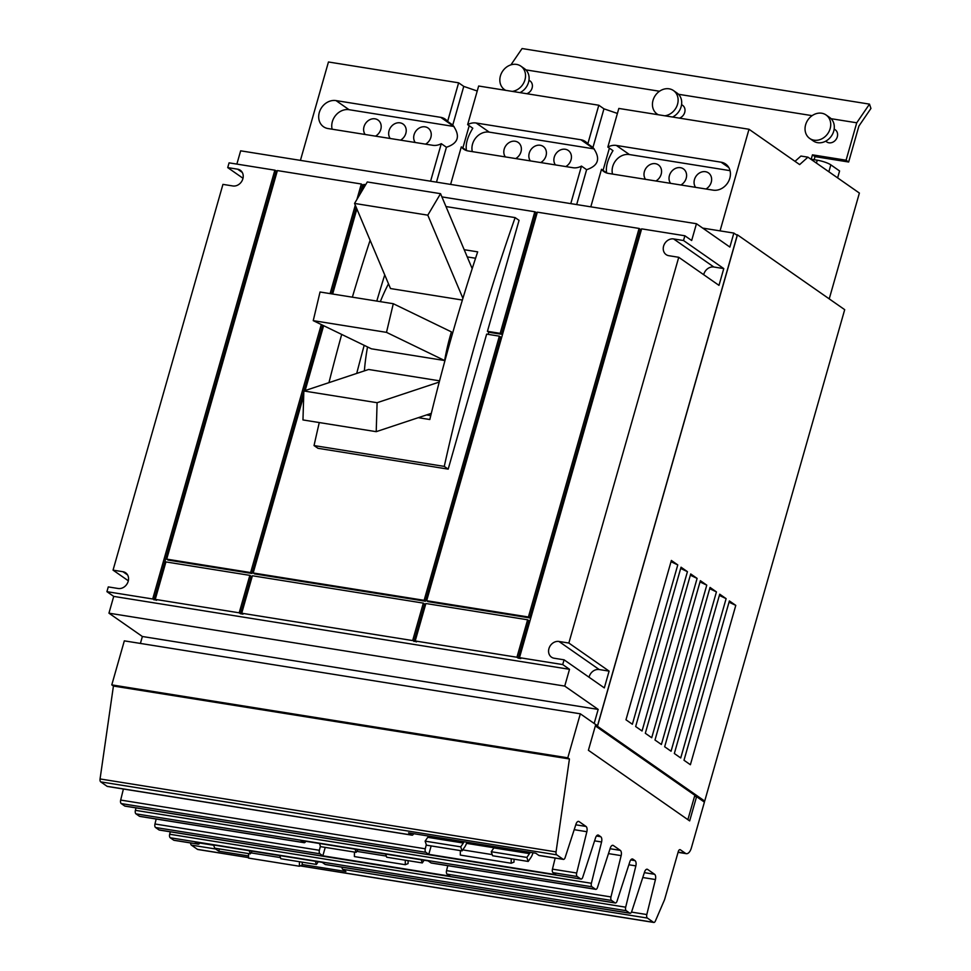 <?xml version="1.0" encoding="UTF-8"?>
<svg xmlns="http://www.w3.org/2000/svg" width="971" height="971" viewBox="0 0 971 971"><rect width="100%" height="100%" fill="white"/><g stroke="black" fill="none" stroke-linecap="round" stroke-linejoin="round"><path stroke-width="1.46" d="M440.543 193.678L367.293 181.965L354.549 203.437L427.798 215.161L440.543 193.678L472.197 268.651M377.1 402.71L303.85 390.985L302.964 419.945L376.214 431.67L377.1 402.71L439.244 382.064M393.291 303.717L320.042 292.004L313.245 320.648L386.494 332.361L393.291 303.717L451.418 331.888A126.145 62.69 99.1 0 0 444.633 360.532L371.383 348.807L313.245 320.648M354.549 203.437L390.5 288.545L462.39 300.051M427.798 215.161L462.912 298.315M303.85 390.985L368.616 369.478L439.572 380.826M376.214 431.67L431.318 413.355M386.494 332.361L444.633 360.532M430.772 415.588L426.621 414.92M364.368 370.886A126.145 62.69 -80.9 0 1 367.524 346.95M380.329 301.653A126.145 62.69 -80.9 0 1 388.497 283.823M475.572 258.25L467.245 256.927M356.721 373.422A1134.213 563.702 -80.9 0 1 364.186 345.324M376.784 301.083A1134.213 563.702 -80.9 0 1 384.734 274.89M464.199 249.705L477.671 251.853A1134.213 563.702 99.1 0 0 429.813 419.521L418.307 417.676M303.717 395.598L253.188 572.975L424.133 600.321L499.373 336.16L486.653 334.121L448.189 469.139L317.966 448.299L314.046 445.568L444.269 466.396A1134.213 563.702 -80.9 0 1 515.14 217.613L445.98 206.556M323.634 325.673L305.149 390.56M448.189 469.139L444.269 466.396M370.109 240.286A1134.213 563.702 99.1 0 0 352.364 297.175M341.695 334.425A1134.213 563.702 99.1 0 0 328.951 382.659M319.277 422.555A1134.213 563.702 99.1 0 0 314.046 445.568M512.263 91.395A14.31 12.077 -55.1 0 0 524.947 79.84A14.31 12.077 -55.1 0 0 520.869 66.149A14.31 12.077 -55.1 0 0 500.417 75.92A14.31 12.077 -55.1 0 0 504.495 89.611A14.31 12.077 -55.1 0 0 505.709 90.339M830.144 128.67A14.31 12.077 -55.1 0 0 826.066 114.966A14.31 12.077 -55.1 0 0 805.627 124.737A14.31 12.077 -55.1 0 0 809.705 138.44A14.31 12.077 -55.1 0 0 830.144 128.67M664.856 115.804A14.31 12.077 -55.1 0 0 677.54 104.249A14.31 12.077 -55.1 0 0 673.473 90.558A14.31 12.077 -55.1 0 0 653.022 100.329A14.31 12.077 -55.1 0 0 657.1 114.032A14.31 12.077 -55.1 0 0 658.314 114.748M515.14 217.613L519.06 220.344L487.442 331.317L488.753 332.24L488.146 334.364M487.442 331.317L500.174 333.356L501.485 334.267L488.753 332.24M426.67 600.721L528.406 616.998L639.088 228.44L537.351 212.164L426.67 600.721L427.98 601.632L529.717 617.908L640.399 229.35L641.443 229.52M528.406 616.998L529.717 617.908M703.708 274.708A8.909 7.513 124.9 0 1 713.867 267.013L723.771 268.591L718.989 285.365L678.741 257.291L668.837 255.701A8.909 7.513 124.9 0 1 666.13 254.62A8.909 7.513 124.9 0 1 664.2 244.51A8.909 7.513 124.9 0 1 673.619 238.939L683.523 240.517L684.871 235.771L641.637 228.853L519.485 657.658L520.796 658.569L518.247 658.156L528.916 620.7L527.617 619.789L425.881 603.513L415.212 640.981L416.51 641.892L412.663 640.569L241.718 613.223L243.029 614.133L240.48 613.733L239.182 612.822L249.85 575.366L251.149 576.276L240.48 613.733M412.663 640.569L423.332 603.112L252.387 575.767L241.718 613.223M423.332 603.112L424.643 604.023L413.974 641.479M249.85 575.366L165.92 561.93L155.251 599.386L156.549 600.309L152.702 598.986L274.854 170.18L277.208 171.26M253.188 572.975L254.499 573.885L425.432 601.231L424.133 600.321M425.432 601.231L500.684 337.071L499.373 336.16M356.94 199.419L361.321 184.005L277.39 170.58L166.709 559.138L168.019 560.049L251.95 573.473L250.639 572.562L321.292 324.545M166.709 559.138L250.639 572.562M519.983 92.621A14.31 12.077 -55.1 0 0 528.527 82.341A14.31 12.077 -55.1 0 0 524.449 68.65L520.869 66.149M809.705 138.44L813.285 140.941A14.31 12.077 -55.1 0 0 833.725 131.158A14.31 12.077 -55.1 0 0 829.647 117.467L826.066 114.966M672.575 117.03A14.31 12.077 -55.1 0 0 681.12 106.749A14.31 12.077 -55.1 0 0 677.054 93.058L673.473 90.558M415.236 142.494A9.783 8.254 124.9 0 1 414.083 134.726A9.783 8.254 124.9 0 1 428.077 128.038A9.783 8.254 124.9 0 1 430.857 137.409A9.783 8.254 124.9 0 1 425.577 144.145M390.208 138.489A9.783 8.254 124.9 0 1 389.055 130.721A9.783 8.254 124.9 0 1 403.038 124.033A9.783 8.254 124.9 0 1 405.829 133.403A9.783 8.254 124.9 0 1 400.55 140.14M505.357 156.914A9.783 8.254 124.9 0 1 504.204 149.133A9.783 8.254 124.9 0 1 518.198 142.446A9.783 8.254 124.9 0 1 520.978 151.816A9.783 8.254 124.9 0 1 515.698 158.564M555.424 164.924A9.783 8.254 124.9 0 1 554.271 157.144A9.783 8.254 124.9 0 1 568.253 150.456A9.783 8.254 124.9 0 1 571.045 159.827A9.783 8.254 124.9 0 1 565.765 166.575M530.384 160.919A9.783 8.254 124.9 0 1 529.244 153.139A9.783 8.254 124.9 0 1 543.226 146.451A9.783 8.254 124.9 0 1 546.018 155.821A9.783 8.254 124.9 0 1 540.726 162.57M645.545 179.332A9.783 8.254 124.9 0 1 644.392 171.564A9.783 8.254 124.9 0 1 658.374 164.876A9.783 8.254 124.9 0 1 661.166 174.246A9.783 8.254 124.9 0 1 655.886 180.994M670.573 183.337A9.783 8.254 124.9 0 1 669.42 175.569A9.783 8.254 124.9 0 1 683.414 168.881A9.783 8.254 124.9 0 1 686.194 178.251A9.783 8.254 124.9 0 1 680.914 184.988M128.33 580.792L113.049 570.135L122.953 571.725A8.909 7.513 124.9 0 1 125.66 572.805A8.909 7.513 124.9 0 1 127.589 582.916A8.909 7.513 124.9 0 1 118.183 588.499L108.279 586.909L106.919 591.667L113.716 596.4L569.516 669.31L562.719 664.577L519.485 657.658M242.993 178.263L227.724 167.607L237.616 169.185A8.909 7.513 124.9 0 1 240.323 170.277A8.909 7.513 124.9 0 1 242.265 180.388A8.909 7.513 124.9 0 1 232.846 185.959L222.942 184.381L113.049 570.135M518.247 658.156L516.936 657.246L415.212 640.981M516.936 657.246L527.617 619.789M239.182 612.822L155.251 599.386M589.045 677.236A8.909 7.513 124.9 0 1 599.204 669.541L609.096 671.119L604.326 687.893L564.078 659.819L554.174 658.241A8.909 7.513 124.9 0 1 551.467 657.161A8.909 7.513 124.9 0 1 549.537 647.038A8.909 7.513 124.9 0 1 558.956 641.467L568.848 643.045L609.096 671.119M330.104 293.618L355.289 205.197M154.013 599.896L276.165 171.09M639.088 228.44L640.399 229.35M500.174 333.356L534.815 211.763L537.169 212.843M501.485 334.267L536.126 212.673M362.049 190.789L363.87 184.417L365.666 184.708M441.902 196.895L534.815 211.763M356.879 208.959L332.652 294.019M359.95 194.334L362.632 184.927L363.676 185.085M251.95 573.473L303.85 391.289M303.947 390.961L322.675 325.212M331.609 293.849L356.223 207.406M361.321 184.005L362.632 184.927M695.612 187.342A9.783 8.254 124.9 0 1 694.459 179.574A9.783 8.254 124.9 0 1 708.442 172.887A9.783 8.254 124.9 0 1 711.233 182.257A9.783 8.254 124.9 0 1 705.941 188.993M856.738 122.795L869.494 104.128L870.938 108.436L858.898 126.072L848.654 162.011L815.021 156.634L812.448 154.838L846.081 160.215L856.738 122.795L831.103 118.693M869.494 104.128L522.07 48.55L510.916 64.863M365.169 134.484A9.783 8.254 124.9 0 1 364.016 126.716A9.783 8.254 124.9 0 1 378.01 120.028A9.783 8.254 124.9 0 1 380.79 129.398A9.783 8.254 124.9 0 1 375.51 136.134M252.144 851.154L250.287 853.861L249.231 850.693M213.62 844.988L214.688 848.156L250.287 853.861M302.236 862.163L302.199 865.112L299.384 866.229L299.444 861.726M248.576 853.582L248.515 858.097L299.384 866.229M279.745 855.572L280.813 858.74L316.425 864.433L315.357 861.265M318.27 861.738L316.425 864.433M358.008 849.637L356.163 852.344L355.095 849.176M319.495 843.483L320.551 846.651L356.163 852.344M408.111 860.658L408.075 863.595L405.259 864.712L405.308 860.209M354.451 852.077L354.391 856.58L405.259 864.712M385.621 854.055L386.676 857.223L422.288 862.928L421.22 859.76M424.133 860.221L422.288 862.928M428.429 836.043A5.668 2.816 -80.9 0 1 427.738 837.33L425.128 841.153L426.475 845.171L462.087 850.875L460.727 846.846L463.337 843.034A5.668 2.816 99.1 0 0 464.041 841.736M460.727 846.846L425.128 841.153M466.869 842.197A11.13 5.535 -80.9 0 1 464.696 847.052L462.087 850.875M514.035 859.177L513.999 862.127L511.183 863.243L511.232 858.728M460.363 850.596L460.315 855.099L511.183 863.243M532.994 852.769A11.13 5.535 -80.9 0 1 530.821 857.636L528.212 861.447L526.865 857.429L529.474 853.606A5.668 2.816 99.1 0 0 530.166 852.32M494.555 846.627A5.668 2.816 -80.9 0 1 493.863 847.914L491.253 851.725L492.6 855.754L528.212 861.447M526.865 857.429L491.253 851.725M454.027 126.497A14.844 12.526 -55.1 0 0 453.797 126.461L349.05 109.699A14.844 12.526 -55.1 0 0 335.942 115.051A14.844 12.526 -55.1 0 0 332.131 129.204M594.216 148.927A14.844 12.526 -55.1 0 0 593.973 148.879L489.238 132.129A14.844 12.526 -55.1 0 0 476.13 137.481A14.844 12.526 -55.1 0 0 472.319 151.622M598.804 105.232L478.654 86.018L467.646 124.64A14.844 12.526 124.9 0 1 476.166 123.014L580.913 139.763A14.844 12.526 124.9 0 1 585.416 141.572A14.844 12.526 124.9 0 1 587.807 143.866L598.804 105.232L603.95 108.825L617.41 113.437M730.046 170.653L629.426 154.559A14.844 12.526 -55.1 0 0 616.306 159.899A14.844 12.526 -55.1 0 0 612.507 174.052M227.724 167.607L229.071 162.849L274.854 170.18M152.702 598.986L106.919 591.667M142.373 636.503L598.172 709.413L564.734 686.084L108.946 613.174L142.373 636.503L140.407 643.433M108.946 613.174L113.716 596.4M564.734 686.084L569.516 669.31M683.523 240.517L723.771 268.591M562.719 664.577L564.078 659.819M568.848 643.045L678.741 257.291M684.871 235.771L691.668 240.505L696.45 223.731L729.876 247.059L733.858 233.076L737.195 235.407L597.529 725.713L594.009 723.359M236.863 164.099L240.65 150.821L696.45 223.731M702.701 228.1L733.858 233.076M812.448 154.838L811.198 159.244L817.242 160.203A10.475 2.124 -164.1 0 1 830.824 164.852L839.587 170.969L837.621 177.875M526.78 93.714A7.416 6.263 -55.1 0 0 532.108 88.009A7.416 6.263 -55.1 0 0 529.996 80.909L528.977 80.192M825.69 141.196L826.709 141.9A7.416 6.263 -55.1 0 0 837.305 136.838A7.416 6.263 -55.1 0 0 835.194 129.738L834.174 129.022M681.569 104.613L682.601 105.317A7.416 6.263 124.9 0 1 684.713 112.43A7.416 6.263 124.9 0 1 679.384 118.122M503.221 88.567L502.844 89.89M812.12 115.658L678.498 94.284M659.515 91.25L525.906 69.876M846.081 160.215L848.654 162.011M815.021 156.634L814.147 159.705M795.006 161.344L800.917 156.052L807.933 157.168L799.655 164.585L749.005 129.264L618.83 108.436L607.834 147.07L612.98 150.651C607.664 159.365 605.552 166.781 606.644 172.887L601.498 169.294L590.805 206.835M609.387 148.15L603.052 170.386M576.677 204.578L586.618 169.682C598.682 165.677 600.794 158.273 592.953 147.446L603.95 108.825M592.953 147.446L587.807 143.866M467.646 124.64L472.792 128.233C467.476 136.947 465.376 144.351 466.456 150.456L461.31 146.876L450.617 184.405M469.199 125.732L462.864 147.956M436.489 182.147L446.429 147.252C458.494 143.259 460.606 135.843 452.765 125.028L463.762 86.395L477.222 91.007M452.765 125.028L447.619 121.436L458.628 82.814L463.762 86.395M430.59 181.201L441.283 143.672A14.844 12.526 124.9 0 1 432.763 145.298L328.028 128.548A14.844 12.526 124.9 0 1 323.513 126.74A14.844 12.526 124.9 0 1 320.296 109.881A14.844 12.526 124.9 0 1 335.99 100.583L440.725 117.345A14.844 12.526 124.9 0 1 445.228 119.154A14.844 12.526 124.9 0 1 447.619 121.436M441.283 143.672L446.429 147.252M570.778 203.631L581.471 166.09A14.844 12.526 124.9 0 1 572.951 167.716L468.204 150.966A14.844 12.526 124.9 0 1 463.701 149.158A14.844 12.526 124.9 0 1 461.31 146.876M581.471 166.09L586.618 169.682M607.834 147.07A14.844 12.526 124.9 0 1 616.354 145.444L721.089 162.193A14.844 12.526 124.9 0 1 725.604 164.002A14.844 12.526 124.9 0 1 728.82 180.861A14.844 12.526 124.9 0 1 713.127 190.146L608.392 173.396A14.844 12.526 124.9 0 1 603.889 171.588A14.844 12.526 124.9 0 1 601.498 169.294M594.191 723.383L598.172 709.413M458.628 82.814L328.453 61.986L300.427 160.385M683.997 760.257L729.391 600.928L735.787 605.382L690.393 764.723L683.997 760.257M735.787 605.382L729.027 602.178M674.335 753.508L719.717 594.179L726.114 598.646L680.732 757.975L674.335 753.508M726.114 598.646L719.365 595.429M664.662 746.772L710.044 587.431L716.44 591.897L671.058 751.226L664.662 746.772M716.44 591.897L709.692 588.693M654.988 740.023L700.382 580.682L706.779 585.149L661.385 744.49L654.988 740.023M706.779 585.149L700.018 581.945M645.314 733.275L690.709 573.946L697.105 578.4L651.723 737.742L645.314 733.275M697.105 578.4L690.345 575.196M635.653 726.539L681.035 567.198L687.432 571.664L642.049 730.993L635.653 726.539M687.432 571.664L680.683 568.448M625.979 719.79L671.374 560.449L677.77 564.916L632.376 724.245L625.979 719.79M677.77 564.916L671.01 561.711M597.529 725.713L595.441 725.956L702.676 800.759L704.703 801.087L597.468 726.284L595.441 725.956M597.468 726.284L737.45 234.861L844.697 309.664L704.703 801.087M736.103 234.642L737.45 234.861M720.057 230.867L749.005 129.264M829.234 298.874L859.384 193.059L807.933 157.168M342.035 867.188A2.974 1.481 99.1 0 0 342.775 869.336L345.894 871.509L302.212 864.518M248.552 855.937L218.73 851.166L219.373 848.909M199.82 842.792A2.974 1.481 -80.9 0 1 198.266 844.187A2.974 1.481 -80.9 0 1 197.938 844.054L195.013 842.015L322.19 862.357L325.103 864.396A2.974 1.481 99.1 0 0 325.431 864.53A2.974 1.481 99.1 0 0 325.783 864.506M218.73 851.166L215.598 848.994A2.974 1.481 -80.9 0 1 215.077 848.229M447.777 865.671L446.551 870.635A2.974 1.481 99.1 0 0 447.109 874.143L450.01 876.158L322.845 855.815L325.236 847.404M305.731 841.274A2.974 1.481 -80.9 0 1 304.166 842.694A2.974 1.481 -80.9 0 1 303.838 842.561L300.889 840.51L428.053 860.852L431.003 862.903A2.974 1.481 99.1 0 0 431.33 863.037A2.974 1.481 99.1 0 0 431.682 863.013M322.845 855.815L319.945 853.8A2.974 1.481 -80.9 0 1 319.386 850.293L320.394 846.178M555.169 858.085L552.45 869.142A2.974 1.481 99.1 0 0 553.009 872.65L555.934 874.689L428.757 854.346L431.16 845.923M413.61 833.676A2.974 1.481 -80.9 0 1 412.02 835.181A2.974 1.481 -80.9 0 1 411.692 835.048L408.56 832.863L535.737 853.206L538.856 855.39A2.974 1.481 99.1 0 0 539.184 855.524A2.974 1.481 99.1 0 0 539.536 855.5M428.757 854.346L425.844 852.307A2.974 1.481 -80.9 0 1 425.274 848.8L426.305 844.649M687.881 819.67L694.532 796.341L696.571 796.669L689.665 820.908L588.402 750.28L595.733 724.56L580.33 713.806L567.792 757.829L569.431 758.97L556.055 851.895A2.974 1.481 -80.9 0 0 556.735 854.832L563.083 859.262A2.974 1.481 -80.9 0 0 563.411 859.396A2.974 1.481 -80.9 0 0 565.134 857.575L575.997 824.136A4.454 2.209 99.1 0 1 578.57 821.393A4.454 2.209 99.1 0 1 579.068 821.6L586.011 826.442A4.454 2.209 99.1 0 1 586.86 831.71L576.677 873.014A2.974 1.481 -80.9 0 0 577.235 876.522L580.707 878.937A2.974 1.481 -80.9 0 0 581.034 879.071A2.974 1.481 -80.9 0 0 582.746 877.25L595.575 837.791A4.454 2.209 99.1 0 1 598.148 835.048A4.454 2.209 99.1 0 1 598.634 835.254L600.733 836.711A4.454 2.209 99.1 0 1 601.571 841.978L591.388 883.282A2.974 1.481 -80.9 0 0 591.958 886.79L595.417 889.205A2.974 1.481 -80.9 0 0 595.745 889.339A2.974 1.481 -80.9 0 0 597.468 887.518L610.286 848.047A4.454 2.209 99.1 0 1 612.859 845.316A4.454 2.209 99.1 0 1 613.356 845.51L620.311 850.365A4.454 2.209 99.1 0 1 621.149 855.633L610.965 896.937A2.974 1.481 -80.9 0 0 611.536 900.445L614.995 902.86A2.974 1.481 -80.9 0 0 615.323 902.994A2.974 1.481 -80.9 0 0 617.034 901.173L629.863 861.702A4.454 2.209 99.1 0 1 632.437 858.971A4.454 2.209 99.1 0 1 632.934 859.165L635.022 860.634A4.454 2.209 99.1 0 1 635.859 865.889L625.676 907.193A2.974 1.481 -80.9 0 0 626.246 910.701L629.706 913.116A2.974 1.481 -80.9 0 0 630.033 913.262A2.974 1.481 -80.9 0 0 631.757 911.429L644.574 871.97A4.454 2.209 99.1 0 1 647.147 869.227A4.454 2.209 99.1 0 1 647.645 869.433L654.6 874.288A4.454 2.209 99.1 0 1 655.437 879.544L646.807 914.548A2.974 1.481 -80.9 0 0 647.378 918.056L653.483 922.316A2.974 1.481 -80.9 0 0 653.811 922.45A2.974 1.481 -80.9 0 0 655.364 921.054L664.31 900.275A6.53 3.241 -80.9 0 0 664.795 898.891L678.256 851.664A2.974 1.481 99.1 0 1 680.028 849.637A2.974 1.481 99.1 0 1 680.355 849.771L685.392 853.278A8.436 4.187 -80.9 0 0 686.315 853.667A8.436 4.187 -80.9 0 0 691.364 847.938L704.412 802.131L696.571 796.669M107.769 786.425A2.974 1.481 -80.9 0 1 107.417 786.461A2.974 1.481 -80.9 0 1 107.089 786.316L100.729 781.886A2.974 1.481 -80.9 0 1 100.062 778.948L113.425 686.036L569.431 758.97M125.38 806.1A2.974 1.481 -80.9 0 1 125.028 806.136A2.974 1.481 -80.9 0 1 124.701 806.003L121.241 803.575A2.974 1.481 -80.9 0 1 120.671 800.068L123.402 789.01M140.103 816.368A2.974 1.481 -80.9 0 1 139.739 816.393A2.974 1.481 -80.9 0 1 139.411 816.259L135.952 813.844A2.974 1.481 -80.9 0 1 135.394 810.336L135.989 807.884M159.669 830.023A2.974 1.481 -80.9 0 1 159.317 830.047A2.974 1.481 -80.9 0 1 158.989 829.914L155.53 827.498A2.974 1.481 -80.9 0 1 154.959 823.991L156.185 819.026M174.392 840.291A2.974 1.481 -80.9 0 1 174.04 840.316A2.974 1.481 -80.9 0 1 173.712 840.182L170.241 837.767A2.974 1.481 -80.9 0 1 169.682 834.247L170.277 831.807M198.157 849.479A2.974 1.481 -80.9 0 1 197.805 849.504A2.974 1.481 -80.9 0 1 197.477 849.37L191.372 845.11A2.974 1.481 -80.9 0 1 190.632 842.974M113.425 686.036L111.786 684.883L567.792 757.829M111.786 684.883L124.324 640.86L580.33 713.806M127.614 574.966L122.953 571.725M242.277 172.437L237.616 169.185M713.867 267.013L673.619 238.939M599.204 669.541L558.956 641.467M250.955 852.878L280.425 857.599M356.83 851.373L386.3 856.082M463.337 843.034L427.738 837.33M462.754 849.892L492.224 854.614M466.505 843.35L493.972 847.744M529.474 853.606L493.863 847.914M580.913 139.763L593.973 148.879M476.166 123.014L489.238 132.129M440.725 117.345L453.797 126.461M335.99 100.583L349.05 109.699M721.089 162.193L728.857 167.607M616.354 145.444L629.426 154.559M830.824 164.852L828.858 171.77M817.242 160.203L816.417 163.092M107.089 786.316L411.692 835.048M120.671 800.068L425.274 848.8M121.241 803.575L425.844 852.307M139.411 816.259L303.838 842.561M154.959 823.991L319.386 850.293M155.53 827.498L319.945 853.8M173.712 840.182L197.938 844.054M199.71 843.022L213.717 845.268M191.372 845.11L215.598 848.994M678.122 852.125L685.392 853.278M197.477 849.37L248.527 857.539M300.379 865.829L653.483 922.316M342.775 869.336L647.378 918.056M631.49 912.097L646.807 914.548M642.778 877.517L655.437 879.544M644.356 872.65L654.6 874.288M646.625 869.276L647.645 869.433M325.103 864.396L629.706 913.116M170.241 837.767L626.246 910.701M169.682 834.247L625.676 907.193M628.868 864.773L635.859 865.889M630.737 859.942L635.022 860.634M631.903 859.007L632.934 859.165M158.989 829.914L614.995 902.86M447.109 874.143L611.536 900.445M446.551 870.635L610.965 896.937M608.477 853.606L621.149 855.633M610.067 848.727L620.311 850.365M612.337 845.353L613.356 845.51M431.003 862.903L595.417 889.205M135.952 813.844L591.958 886.79M135.394 810.336L591.388 883.282M594.58 840.85L601.571 841.978M596.449 836.019L600.733 836.711M597.614 835.084L598.634 835.254M124.701 806.003L580.707 878.937M553.009 872.65L577.235 876.522M552.45 869.142L576.677 873.014M574.189 829.683L586.86 831.71M575.779 824.804L586.011 826.442M578.048 821.43L579.068 821.6M538.856 855.39L563.083 859.262M100.729 781.886L556.735 854.832M100.062 778.948L556.055 851.895M679.676 849.661L680.355 849.771M505.49 90.303L504.495 89.611M658.083 114.712L657.1 114.032M521.111 92.803L520.48 92.366M673.704 117.212L673.085 116.775M107.417 786.461L412.02 835.181M139.739 816.393L304.166 842.694M174.04 840.316L198.266 844.187M678.061 852.344L686.315 853.667M325.431 864.53L630.033 913.262M159.317 830.047L615.323 902.994M431.33 863.037L595.745 889.339M125.028 806.136L581.034 879.071M539.184 855.524L563.411 859.396M197.805 849.504L248.527 857.624M300.233 865.889L653.811 922.45"/></g></svg>
